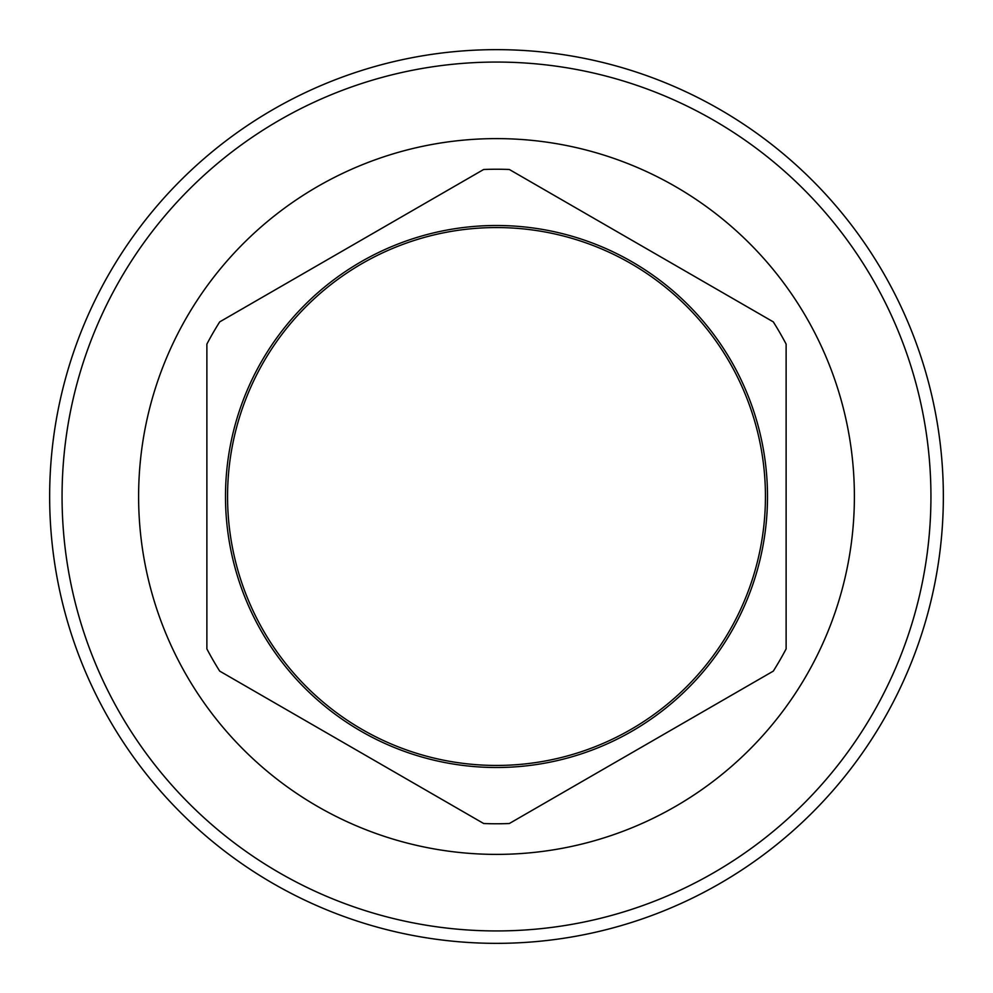 <?xml version="1.0" encoding="UTF-8"?>
<svg xmlns="http://www.w3.org/2000/svg" width="993" height="993" viewBox="0 0 993 993"><rect width="100%" height="100%" fill="white"/><g stroke="black" fill="none" stroke-linecap="round" stroke-linejoin="round"><path stroke-width="1.49" d="M496.5 49.65A446.85 446.85 0 0 0 49.65 496.5A446.85 446.85 0 0 0 496.5 943.35A446.85 446.85 0 0 0 943.35 496.5A446.85 446.85 0 0 0 496.5 49.65M496.5 930.938A434.438 434.438 0 0 0 930.938 496.5A434.438 434.438 0 0 0 496.5 62.062A434.438 434.438 0 0 0 62.062 496.5A434.438 434.438 0 0 0 496.5 930.938M496.5 138.61A357.89 357.89 0 0 1 854.39 496.5A357.89 357.89 0 0 1 496.5 854.39A357.89 357.89 0 0 1 138.61 496.5A357.89 357.89 0 0 1 496.5 138.61M206.879 648.901L206.879 344.099L206.879 648.901A327.28 327.28 0 0 0 219.701 671.119L483.678 823.52A327.28 327.28 0 0 0 509.322 823.52L773.299 671.119L509.322 823.52M773.299 671.119A327.28 327.28 0 0 0 786.121 648.901L786.121 344.099L786.121 648.901M786.121 344.099A327.28 327.28 0 0 0 773.299 321.881L509.322 169.48L773.299 321.881M509.322 169.48A327.28 327.28 0 0 0 483.678 169.48L219.701 321.881L483.678 169.48M483.678 823.52L219.701 671.119M219.701 321.881A327.28 327.28 0 0 0 206.879 344.099M496.5 225.498A271.002 271.002 0 0 1 767.502 496.5A271.002 271.002 0 0 1 496.5 767.502A271.002 271.002 0 0 1 225.498 496.5A271.002 271.002 0 0 1 496.5 225.498M496.5 227.558A268.942 268.942 0 0 1 765.442 496.5A268.942 268.942 0 0 1 496.5 765.442A268.942 268.942 0 0 1 227.558 496.5A268.942 268.942 0 0 1 496.5 227.558M410.469 751.304L409.774 751.068M582.531 241.696L583.226 241.932"/></g></svg>
